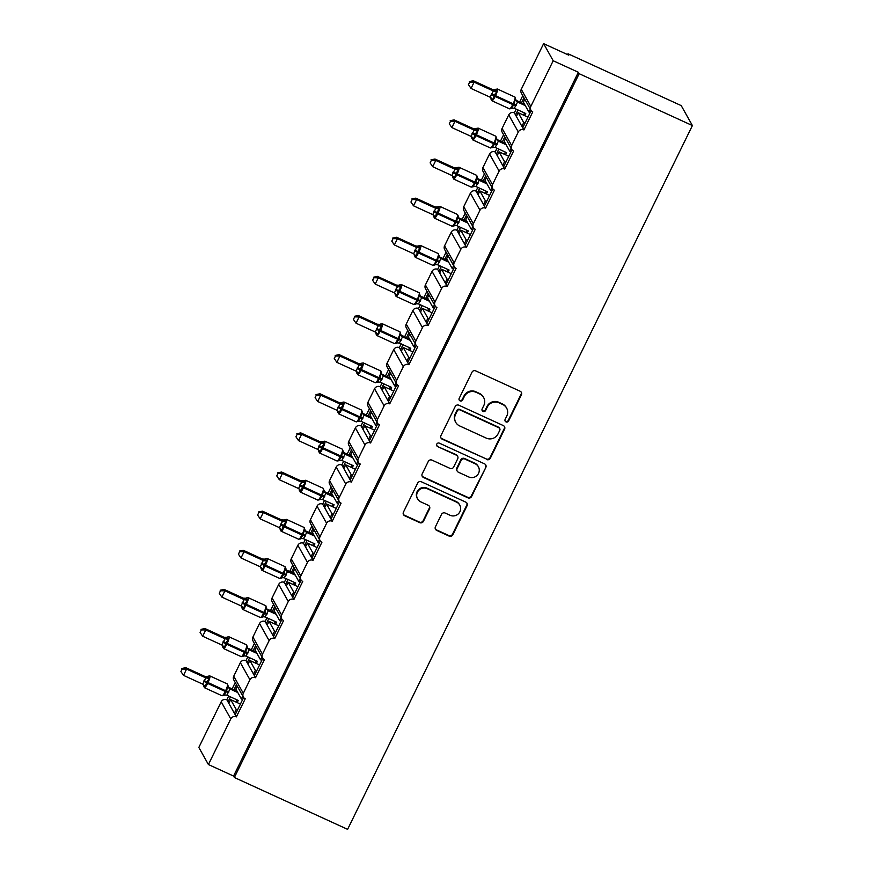 <?xml version="1.0" encoding="UTF-8"?>
<svg xmlns="http://www.w3.org/2000/svg" width="873" height="873" viewBox="0 0 873 873"><rect width="100%" height="100%" fill="white"/><g stroke="black" fill="none" stroke-linecap="round" stroke-linejoin="round"><path stroke-width="1.31" d="M506.013 421.91A1.932 1.888 150.8 0 0 508.588 420.982L521.399 394.825A2.772 2.695 150.8 0 0 520.133 391.235L475.676 370.872A2.772 2.695 150.8 0 0 471.998 372.204L459.187 398.361A1.932 1.888 150.8 0 0 460.071 400.871A1.932 1.888 150.8 0 0 462.646 399.943L464.305 396.56A8.85 8.61 150.8 0 1 476.069 392.293L479.768 393.996A8.85 8.61 150.8 0 1 483.817 405.498L482.158 408.88A1.932 1.888 150.8 0 0 483.042 411.39A1.932 1.888 150.8 0 0 485.617 410.463L487.276 407.08A8.85 8.61 150.8 0 1 499.04 402.824L502.739 404.515A8.85 8.61 150.8 0 1 506.787 416.017L505.129 419.4A1.932 1.888 150.8 0 0 506.013 421.91M505.031 420.841A1.932 1.888 150.8 0 0 508.272 420.415L521.083 394.258A2.772 2.695 150.8 0 0 521.17 392.064M459.089 399.801A1.932 1.888 150.8 0 0 462.33 399.376L463.989 395.982L464.305 396.56M482.06 410.321A1.932 1.888 150.8 0 0 485.301 409.895L486.959 406.512L487.276 407.08M435.42 526.812A2.772 2.695 150.8 0 0 436.686 530.402L449.159 536.12A2.772 2.695 150.8 0 0 452.836 534.789L467.066 505.74A2.772 2.695 150.8 0 0 465.8 502.139L421.343 481.776A2.772 2.695 150.8 0 0 417.665 483.107L403.435 512.156A2.772 2.695 150.8 0 0 404.701 515.757L419.771 522.654A2.772 2.695 150.8 0 0 423.438 521.323L429.538 508.894A2.772 2.695 150.8 0 0 428.272 505.303L420.797 501.877A7.399 7.202 150.8 0 1 418.713 490.408A7.399 7.202 150.8 0 1 427.246 488.705L456.524 502.106A7.399 7.202 150.8 0 1 458.609 513.586A7.399 7.202 150.8 0 1 450.064 515.277L445.186 513.051A2.772 2.695 150.8 0 0 441.509 514.383L435.42 526.812M530.915 110.194L521.345 93.095A4.223 4.114 150.8 0 1 521.257 89.297L543.628 43.65L568.792 55.174L567.985 53.755L681.224 105.611L692.398 125.559L579.159 73.692L578.363 72.273L553.198 60.75L530.828 106.397A4.223 4.114 150.8 0 0 532.759 111.886L523.92 129.946L522.72 127.807L531.166 110.576M692.398 125.559L347.607 829.35L234.368 777.494L579.159 73.692M486.665 459.547A2.772 2.695 150.8 0 0 490.342 458.216L504.572 429.167A2.772 2.695 150.8 0 0 503.317 425.577L458.849 405.214A2.772 2.695 150.8 0 0 455.182 406.545L440.941 435.594A2.772 2.695 150.8 0 0 442.207 439.184L486.348 458.98A2.772 2.695 150.8 0 0 490.026 457.648L504.256 428.599A2.772 2.695 150.8 0 0 504.343 426.406M485.825 467.448L471.595 496.508A2.772 2.695 150.8 0 1 467.917 497.828L423.46 477.476A2.772 2.695 150.8 0 1 422.194 473.875L428.283 461.446A2.772 2.695 150.8 0 1 431.96 460.115L449.988 468.375A2.772 2.695 150.8 0 0 453.665 467.044L457.703 458.794A2.772 2.695 150.8 0 0 456.437 455.204L437.668 446.605A1.932 1.888 150.8 0 1 437.122 443.604A1.932 1.888 150.8 0 1 439.359 443.157L484.559 463.858A2.772 2.695 150.8 0 1 485.825 467.448L471.267 495.929L471.595 496.508M236.441 684.694L233.975 689.735M230.483 696.872L228.017 701.892L228.846 703.376L230.69 699.622L240.413 704.075M235.252 682.555L232.142 688.895M228.65 696.032L226.816 699.764L228.017 701.892M237.27 686.178L235.852 689.081L241.374 698.946L242.792 696.032M242.639 699.524L241.374 698.946M243.643 697.483L235.197 714.725L236.387 716.853L245.237 698.804A4.223 4.114 150.8 0 1 243.305 693.304L249.94 679.761A4.223 4.114 -29.2 0 1 255.56 677.732L254.359 675.593L262.806 658.362M255.614 645.562L253.148 650.603M249.645 657.74L247.179 662.771L248.019 664.255L249.853 660.49L259.587 664.942M254.414 643.423L251.315 649.763M247.812 656.9L245.99 660.632L247.179 662.771M256.444 647.046L255.014 649.959L260.536 659.813L261.965 656.911M261.813 660.392L260.536 659.813M262.566 657.98L252.984 640.88A4.223 4.114 150.8 0 1 252.908 637.083L262.478 654.183A4.223 4.114 150.8 0 0 264.41 659.672L255.56 677.732M274.777 606.44L272.311 611.482M268.819 618.619L266.352 623.638L267.182 625.123L269.026 621.358L278.749 625.821M273.587 604.302L270.477 610.642M266.985 617.778L265.152 621.511L266.352 623.638M275.606 607.914L274.187 610.827L279.709 620.692L281.128 617.778M280.975 621.27L279.709 620.692M281.979 619.23L273.533 636.461L274.733 638.6L283.572 620.539A4.223 4.114 150.8 0 1 281.641 615.05L288.276 601.508A4.223 4.114 -29.2 0 1 293.895 599.478L292.695 597.339L301.141 580.109M293.95 567.308L291.484 572.35M287.981 579.486L285.526 584.517L286.355 586.001L288.188 582.236L297.922 586.689M292.75 565.169L289.65 571.509M286.148 578.646L284.325 582.378L285.526 584.517M294.779 568.792L293.35 571.695L298.872 581.56L300.301 578.646M300.148 582.138L298.872 581.56M300.901 579.716L291.32 562.627A4.223 4.114 150.8 0 1 291.244 558.829L300.814 575.929A4.223 4.114 150.8 0 0 302.745 581.418L293.895 599.478M313.123 528.187L310.646 533.217M307.154 540.354L304.688 545.385L305.517 546.869L307.361 543.104L317.085 547.557M311.923 526.048L308.813 532.388M305.321 539.525L303.488 543.246L304.688 545.385M313.953 529.66L312.523 532.574L318.045 542.428L319.463 539.525M319.311 543.017L318.045 542.428M320.315 540.976L311.868 558.207L313.069 560.346L321.908 542.286A4.223 4.114 150.8 0 1 319.976 536.797L326.611 523.254A4.223 4.114 -29.2 0 1 332.231 521.225L331.042 519.086L339.477 501.855M332.286 489.055L329.819 494.096M326.316 501.233L323.861 506.264L324.691 507.737L326.535 503.983L336.258 508.435M331.085 486.916L327.986 493.256M324.494 500.393L322.661 504.125L323.861 506.264M333.115 490.539L331.696 493.441L337.207 503.306L338.637 500.393M338.484 503.885L337.207 503.306M339.237 501.462L329.667 484.362A4.223 4.114 150.8 0 1 329.579 480.576L339.15 497.675A4.223 4.114 150.8 0 0 341.081 503.164L332.231 521.225M351.459 449.922L348.982 454.964M345.49 462.101L343.024 467.131L343.853 468.615L345.697 464.851L355.42 469.303M350.259 447.794L347.148 454.124M343.656 461.26L341.834 464.993L343.024 467.131M352.288 451.406L350.859 454.32L356.38 464.174L357.81 461.271M357.646 464.763L356.38 464.174M358.65 462.723L350.204 479.954L351.404 482.092L360.254 464.032A4.223 4.114 150.8 0 1 358.323 458.543L364.958 445.001A4.223 4.114 -29.2 0 1 370.567 442.971L369.377 440.832L377.813 423.591M370.621 410.801L368.155 415.843M364.663 422.979L362.197 428.01L363.026 429.483L364.87 425.729L374.593 430.182M369.432 408.662L366.322 415.002M362.83 422.139L360.996 425.871L362.197 428.01M371.451 412.285L370.032 415.188L375.543 425.053L376.972 422.139M376.82 425.631L375.543 425.053M377.572 423.209L368.002 406.109A4.223 4.114 150.8 0 1 367.915 402.322L377.485 419.411A4.223 4.114 150.8 0 0 379.417 424.911L370.567 442.971M389.795 371.669L387.317 376.71M383.825 383.847L381.359 388.878L382.188 390.362L384.033 386.597L393.756 391.049M388.594 369.53L385.484 375.87M381.992 383.007L380.17 386.739L381.359 388.878M390.624 373.153L389.194 376.067L394.716 385.921L396.146 383.018M395.982 386.51L394.716 385.921M396.986 384.469L388.54 401.7L389.74 403.839L398.59 385.779A4.223 4.114 150.8 0 1 396.658 380.29L403.293 366.747A4.223 4.114 -29.2 0 1 408.902 364.707L407.713 362.579L416.148 345.337M408.957 332.548L406.491 337.589M402.999 344.726L400.532 349.746L401.362 351.23L403.206 347.465L412.929 351.928M407.767 330.409L404.657 336.749M401.165 343.886L399.332 347.618L400.532 349.746M409.786 334.032L408.368 336.934L413.889 346.799L415.308 343.886M415.155 347.378L413.889 346.799M415.908 344.955L406.338 327.855A4.223 4.114 150.8 0 1 406.251 324.069L415.821 341.157A4.223 4.114 150.8 0 0 417.752 346.657L408.902 364.707M428.13 293.415L425.664 298.457M422.161 305.594L419.695 310.624L420.524 312.108L422.368 308.344L432.091 312.796M426.93 291.276L423.831 297.617M420.328 304.753L418.505 308.485L419.695 310.624M428.959 294.899L427.53 297.813L433.052 307.667L434.481 304.764M434.328 308.245L433.052 307.667M435.321 306.216L426.875 323.447L428.076 325.585L436.926 307.525A4.223 4.114 150.8 0 1 434.994 302.036L441.629 288.494A4.223 4.114 -29.2 0 1 447.249 286.453L446.048 284.314L454.495 267.083M447.292 254.294L444.826 259.336M441.334 266.461L438.868 271.492L439.697 272.976L441.542 269.211L451.265 273.664M446.103 252.155L442.993 258.495M439.501 265.632L437.668 269.353L438.868 271.492M448.122 255.767L446.703 258.681L452.225 268.546L453.644 265.632M453.491 269.124L452.225 268.546M454.244 266.702L444.673 249.602A4.223 4.114 150.8 0 1 444.586 245.804L454.156 262.904A4.223 4.114 150.8 0 0 456.088 268.393L447.249 286.453M466.466 215.162L464 220.203M460.497 227.34L458.041 232.371L458.871 233.855L460.704 230.09L470.438 234.542M465.265 213.023L462.166 219.363M458.663 226.5L456.841 230.232L458.041 232.371M467.295 216.646L465.866 219.549L471.387 229.413L472.817 226.5M472.664 229.992L471.387 229.413M473.657 227.962L465.211 245.193L466.411 247.332L475.261 229.272A4.223 4.114 150.8 0 1 473.33 223.783L479.964 210.24A4.223 4.114 -29.2 0 1 485.584 208.2L484.384 206.061L492.83 188.83M485.628 176.04L483.162 181.071M479.67 188.208L477.204 193.239L478.033 194.723L479.877 190.958L489.6 195.41M484.439 173.902L481.329 180.242M477.837 187.368L476.003 191.1L477.204 193.239M486.457 177.514L485.039 180.427L490.561 190.281L491.979 187.379M491.826 190.871L490.561 190.281M492.579 188.448L483.009 171.348A4.223 4.114 150.8 0 1 482.922 167.551L492.492 184.65A4.223 4.114 150.8 0 0 494.424 190.139L485.584 208.2M504.801 136.908L502.335 141.95M498.832 149.087L496.377 154.117L497.206 155.59L499.05 151.837L508.773 156.289M503.601 134.769L500.502 141.11M496.999 148.246L495.177 151.978L496.377 154.117M505.631 138.392L504.201 141.295L509.723 151.16L511.152 148.246M511 151.738L509.723 151.16M511.993 149.698L503.557 166.939L504.747 169.078L513.597 151.018A4.223 4.114 150.8 0 1 511.665 145.529L518.3 131.976A4.223 4.114 -29.2 0 1 523.92 129.946M228.846 703.376L234.368 713.241L236.212 709.476L230.69 699.622M248.019 664.255L253.53 674.109L255.374 670.344L249.853 660.49M267.182 625.123L272.703 634.987L274.548 631.223L269.026 621.358M286.355 586.001L291.866 595.855L293.71 592.09L288.188 582.236M305.517 546.869L311.039 556.734L312.883 552.969L307.361 543.104M324.691 507.737L330.212 517.602L332.046 513.837L326.535 503.983M343.853 468.615L349.375 478.469L351.219 474.716L345.697 464.851M363.026 429.483L368.548 439.348L370.392 435.583L364.87 425.729M382.188 390.362L387.71 400.216L389.554 396.462L384.033 386.597M401.362 351.23L406.883 361.095L408.728 357.33L403.206 347.465M420.524 312.108L426.046 321.962L427.89 318.198L422.368 308.344M439.697 272.976L445.219 282.841L447.063 279.076L441.542 269.211M458.871 233.855L464.381 243.709L466.226 239.944L460.704 230.09M478.033 194.723L483.555 204.588L485.399 200.823L479.877 190.958M497.206 155.59L502.717 165.455L504.561 161.691L499.05 151.837M523.975 97.776L521.497 102.818M518.005 109.954L515.539 114.985L516.369 116.469L518.213 112.704L527.936 117.157M522.774 95.648L519.664 101.977M516.172 109.114L514.35 112.846L515.539 114.985M524.804 99.26L523.374 102.174L528.896 112.028L530.315 109.125M530.162 112.617L528.896 112.028M516.369 116.469L521.89 126.323L523.735 122.569L518.213 112.704M234.368 777.494L233.571 776.064L208.407 764.541L198.837 747.441L221.196 701.794A4.223 4.114 -29.2 0 1 226.816 699.764M245.99 660.632A4.223 4.114 -29.2 0 0 240.37 662.662L233.735 676.215A4.223 4.114 150.8 0 0 233.822 680.002L243.392 697.101M252.908 637.083L259.543 623.54A4.223 4.114 -29.2 0 1 265.152 621.511M284.325 582.378A4.223 4.114 -29.2 0 0 278.705 584.408L272.07 597.95A4.223 4.114 150.8 0 0 272.158 601.748L281.728 618.848M291.244 558.829L297.879 545.287A4.223 4.114 -29.2 0 1 303.488 543.246M322.661 504.125A4.223 4.114 -29.2 0 0 317.041 506.154L310.406 519.697A4.223 4.114 150.8 0 0 310.493 523.494L320.064 540.594M329.579 480.576L336.214 467.033A4.223 4.114 -29.2 0 1 341.834 464.993M360.996 425.871A4.223 4.114 -29.2 0 0 355.376 427.901L348.742 441.443A4.223 4.114 150.8 0 0 348.829 445.241L358.399 462.341M367.915 402.322L374.55 388.769A4.223 4.114 -29.2 0 1 380.17 386.739M399.332 347.618A4.223 4.114 -29.2 0 0 393.712 349.647L387.077 363.19A4.223 4.114 150.8 0 0 387.165 366.987L396.735 384.087M406.251 324.069L412.885 310.515A4.223 4.114 -29.2 0 1 418.505 308.485M437.668 269.353A4.223 4.114 -29.2 0 0 432.059 271.394L425.413 284.936A4.223 4.114 150.8 0 0 425.5 288.734L435.081 305.823M444.586 245.804L451.221 232.262A4.223 4.114 -29.2 0 1 456.841 230.232M476.003 191.1A4.223 4.114 -29.2 0 0 470.394 193.14L463.759 206.683A4.223 4.114 150.8 0 0 463.836 210.48L473.417 227.569M482.922 167.551L489.557 154.008A4.223 4.114 -29.2 0 1 495.177 151.978M514.35 112.846A4.223 4.114 -29.2 0 0 508.73 114.887L502.095 128.429A4.223 4.114 150.8 0 0 502.182 132.216L511.753 149.316M208.407 764.541L230.778 718.894A4.223 4.114 -29.2 0 1 236.387 716.853M233.571 776.064L578.363 72.273M492.492 184.65L499.127 171.108A4.223 4.114 -29.2 0 1 504.747 169.078M454.156 262.904L460.791 249.362A4.223 4.114 -29.2 0 1 466.411 247.332M415.821 341.157L422.456 327.615A4.223 4.114 -29.2 0 1 428.076 325.585M377.485 419.411L384.12 405.869A4.223 4.114 -29.2 0 1 389.74 403.839M339.15 497.675L345.784 484.122A4.223 4.114 -29.2 0 1 351.404 482.092M300.814 575.929L307.449 562.387A4.223 4.114 -29.2 0 1 313.069 560.346M262.478 654.183L269.113 640.64A4.223 4.114 -29.2 0 1 274.733 638.6M237.478 710.055L236.212 709.476M256.651 670.933L255.374 670.344M275.813 631.801L274.548 631.223M294.987 592.68L293.71 592.09M314.149 553.547L312.883 552.969M333.322 514.426L332.046 513.837M352.485 475.294L351.219 474.716M371.658 436.162L370.392 435.583M390.831 397.04L389.554 396.462M409.994 357.908L408.728 357.33M429.167 318.787L427.89 318.198M448.329 279.655L447.063 279.076M467.502 240.533L466.226 239.944M486.665 201.401L485.399 200.823M505.838 162.28L504.561 161.691M525 123.148L523.735 122.569M543.628 43.65L553.198 60.75M567.57 54.617L567.985 53.755M516.685 115.814L515.768 115.4M521.89 126.323L522.72 127.807M497.523 154.947L496.606 154.521M478.349 194.068L477.433 193.653M459.187 233.2L458.27 232.785M440.014 272.332L439.097 271.907M420.851 311.454L419.935 311.039M401.678 350.586L400.762 350.16M382.505 389.707L381.599 389.293M363.343 428.839L362.426 428.414M344.169 467.961L343.253 467.546M325.007 507.093L324.09 506.678M305.834 546.225L304.917 545.8M286.671 585.346L285.755 584.932M267.498 624.479L266.581 624.053M248.336 663.6L247.419 663.185M229.163 702.732L228.246 702.307M502.717 165.455L503.557 166.939M483.555 204.588L484.384 206.061M464.381 243.709L465.211 245.193M445.219 282.841L446.048 284.314M426.046 321.962L426.875 323.447M406.883 361.095L407.713 362.579M387.71 400.216L388.54 401.7M368.548 439.348L369.377 440.832M349.375 478.469L350.204 479.954M330.212 517.602L331.042 519.086M311.039 556.734L311.868 558.207M291.866 595.855L292.695 597.339M272.703 634.987L273.533 636.461M253.53 674.109L254.359 675.593M234.368 713.241L235.197 714.725M523.036 127.163L522.119 126.738M503.874 166.285L502.957 165.87M484.701 205.417L483.784 204.991M465.538 244.538L464.622 244.124M446.365 283.67L445.448 283.245M427.192 322.803L426.275 322.377M408.029 361.924L407.113 361.509M388.856 401.056L387.939 400.631M369.694 440.178L368.777 439.763M350.52 479.31L349.604 478.884M331.358 518.431L330.441 518.016M312.185 557.563L311.268 557.138M293.022 596.685L292.106 596.27M273.849 635.817L272.933 635.402M254.687 674.949L253.77 674.523M235.514 714.07L234.597 713.656M506.613 408.073L506.285 407.495A8.85 8.61 150.8 0 0 502.422 403.948L502.739 404.515M486.959 406.512A8.85 8.61 150.8 0 1 498.723 402.246L502.422 403.948M483.642 397.553L483.315 396.975A8.85 8.61 150.8 0 0 479.452 393.428L479.768 393.996M463.989 395.982A8.85 8.61 150.8 0 1 475.752 391.726L479.452 393.428M440.865 437.788A2.772 2.695 150.8 0 0 441.891 438.617L486.348 458.98M499.793 430.291A1.932 1.888 150.8 0 0 498.909 427.781L459.885 409.906A1.932 1.888 150.8 0 0 457.31 410.834L455.564 414.402A8.85 8.61 150.8 0 0 459.602 425.904L486.283 438.126A8.85 8.61 150.8 0 0 498.046 433.859L499.793 430.291M499.749 428.556L499.432 427.988A1.932 1.888 150.8 0 0 498.592 427.213L498.909 427.781M455.739 422.346L455.422 421.779A8.85 8.61 150.8 0 1 455.237 413.835L456.994 410.266A1.932 1.888 150.8 0 1 459.558 409.339L498.592 427.213M422.106 476.069A2.772 2.695 150.8 0 0 423.132 476.898L467.601 497.261A2.772 2.695 150.8 0 0 471.267 495.929M457.648 456.317L457.332 455.739A2.772 2.695 150.8 0 0 456.121 454.637L437.668 446.605M436.686 445.525A1.932 1.888 150.8 0 0 437.351 446.038M468.703 476.942A7.399 7.202 150.8 0 0 478.382 466.739A7.399 7.202 150.8 0 0 475.152 463.77L464.84 459.045A2.772 2.695 150.8 0 0 461.162 460.377L457.125 468.626A2.772 2.695 150.8 0 0 458.39 472.217L468.703 476.942M478.382 466.739L478.066 466.171A7.399 7.202 150.8 0 0 474.836 463.203L475.152 463.77M457.179 471.104L456.863 470.536A2.772 2.695 150.8 0 1 456.808 468.059L460.846 459.809A2.772 2.695 150.8 0 1 464.523 458.478L474.836 463.203M485.508 466.88A2.772 2.695 150.8 0 0 485.584 464.698M459.755 505.085L459.427 504.507A7.399 7.202 150.8 0 0 456.197 501.539L456.524 502.106M417.567 498.909L417.25 498.341A7.399 7.202 150.8 0 1 426.93 488.138L456.197 501.539M403.348 514.35A2.772 2.695 150.8 0 0 404.385 515.19L419.444 522.087A2.772 2.695 150.8 0 0 423.121 520.755L429.21 508.326A2.772 2.695 150.8 0 0 429.298 506.133M435.332 528.994A2.772 2.695 150.8 0 0 436.369 529.835L448.842 535.542A2.772 2.695 150.8 0 0 452.52 534.211L466.749 505.161A2.772 2.695 150.8 0 0 466.837 502.979M491.03 99.293L491.03 98.453L491.03 99.293L492.907 99.708L494.282 95.059L513.117 103.8A6.056 1.146 -65.4 0 0 515.07 97.187A6.056 1.146 -65.4 0 0 514.95 97.067L497.337 89.002A6.056 1.146 114.6 0 1 497.457 89.111A6.056 1.146 114.6 0 1 495.504 95.735L495.133 96.488L512.746 104.553L513.117 103.8L514.164 104.16L514.972 99.915L515.845 99.391L515.256 98.322L515.845 99.391A3.099 3.055 66.7 0 0 517.558 102.065L514.361 108.285L525.764 113.512L524.706 115.683M492.405 89.493L473.308 80.752L474.104 82.171L471.038 88.446L490.135 97.198L493.321 90.978L492.394 89.504L494.969 89.592A3.099 3.055 66.7 0 1 494.969 89.592A3.099 3.055 66.7 0 1 492.394 89.504M469.674 82.138L468.452 84.637L469.674 82.138L474.104 82.171L493.201 90.923A3.099 2.695 -50 0 0 496.126 90.356L496.868 91.621L494.282 95.059L491.597 93.564M524.509 104.203L516.751 100.646L517.558 102.065M525.306 105.622L517.547 102.065M523.484 115.116L524.542 112.955M497.337 89.002L494.98 89.592A3.099 3.055 66.7 0 0 495.526 89.286L496.126 90.356M511.011 108.438L513.793 104.913L512.746 104.553A6.056 1.146 -65.4 0 1 509.537 108.841A6.056 1.146 -65.4 0 1 509.417 108.721M511.011 108.001L514.361 108.285M517.427 102.01L514.972 99.915M492.907 99.708L490.844 97.634M493.321 90.978L496.868 91.621M468.452 84.637L471.038 88.446M473.308 80.752L469.358 81.56M471.856 138.414L471.867 137.574L471.856 138.414L473.733 138.84L475.119 134.18L493.954 142.932A6.056 1.146 -65.4 0 0 495.908 136.308A6.056 1.146 -65.4 0 0 495.788 136.199L478.175 128.124A6.056 1.146 114.6 0 1 478.295 128.244A6.056 1.146 114.6 0 1 476.331 134.857L475.971 135.61L493.583 143.685L493.954 142.932L494.991 143.281L495.809 139.036L496.682 138.512L496.082 137.443L496.682 138.512A3.099 3.055 66.7 0 0 498.385 141.197L495.187 147.417L506.602 152.644L505.543 154.805M450.512 121.26L449.279 123.77L450.512 121.26L454.942 121.303L451.865 127.578L471.082 136.374L474.148 130.099L473.231 128.626L475.807 128.724A3.099 3.055 66.7 0 1 475.807 128.724A3.099 3.055 66.7 0 1 473.231 128.626L454.146 119.874L454.942 121.303L474.039 130.055M505.347 143.325L497.577 139.767L498.385 141.197L506.144 144.754M504.321 154.248L505.38 152.077M474.148 130.099L477.695 130.743L476.352 128.407L478.175 128.124M477.695 130.743L475.119 134.18L472.424 132.685M491.837 147.57L494.62 144.034L493.583 143.685A6.056 1.146 -65.4 0 1 490.375 147.963A6.056 1.146 -65.4 0 1 490.255 147.853M491.837 147.133L495.187 147.417M498.265 141.142L495.809 139.036M473.733 138.84L471.682 136.755M449.279 123.77L451.865 127.578M454.146 119.874L450.184 120.692M452.694 177.546L452.694 176.706L452.694 177.546L454.571 177.961L455.946 173.312L474.781 182.053A6.056 1.146 -65.4 0 0 476.734 175.44A6.056 1.146 -65.4 0 0 476.614 175.32L459.002 167.256A6.056 1.146 114.6 0 1 459.122 167.376A6.056 1.146 114.6 0 1 457.168 173.989L456.797 174.742L474.41 182.806L474.781 182.053L475.829 182.413L476.636 178.168L477.509 177.645L476.909 176.575L477.509 177.645A3.099 3.055 66.7 0 0 479.222 180.318L476.025 186.549L487.429 191.765L486.37 193.937M454.069 167.747L434.972 159.006L435.769 160.436L432.702 166.699L451.908 175.506L454.986 169.231L454.058 167.758L456.634 167.845A3.099 3.055 66.7 0 1 456.634 167.845A3.099 3.055 66.7 0 1 454.058 167.758M431.338 160.392L430.116 162.891L431.338 160.392L435.769 160.436L454.866 169.176M486.174 182.457L478.415 178.9L479.222 180.318L486.97 183.876M485.148 193.369L486.206 191.209M454.986 169.231L458.532 169.875L457.19 167.54L459.002 167.256M458.532 169.875L455.946 173.312L453.262 171.817M472.675 186.691L475.458 183.166L474.41 182.806A6.056 1.146 -65.4 0 1 471.202 187.095A6.056 1.146 -65.4 0 1 471.082 186.975M472.675 186.255L476.025 186.549M479.091 180.274L476.636 178.168M454.571 177.961L452.509 175.888M430.116 162.891L432.702 166.699M434.972 159.006L431.022 159.814M433.521 216.668L433.532 215.838L433.521 216.668L435.398 217.093L436.773 212.434L455.608 221.185A6.056 1.146 -65.4 0 0 457.572 214.562A6.056 1.146 -65.4 0 0 457.452 214.452L439.839 206.377A6.056 1.146 114.6 0 1 439.959 206.497A6.056 1.146 114.6 0 1 437.995 213.121L437.635 213.874L455.248 221.938L455.608 221.185L456.655 221.546L457.474 217.29L458.347 216.766L457.747 215.696L458.347 216.766A3.099 3.055 66.7 0 0 460.049 219.45L456.852 225.671L468.266 230.898L467.208 233.058M412.176 199.513L410.943 202.023L412.176 199.513L416.607 199.557L413.529 205.832L432.746 214.627L435.813 208.352L434.896 206.879L437.471 206.977A3.099 3.055 66.7 0 1 437.471 206.977A3.099 3.055 66.7 0 1 434.896 206.879L415.81 198.138L416.607 199.557L435.703 208.309M467 221.578L459.242 218.032L460.049 219.45M467.808 223.008L460.038 219.45M465.986 232.502L467.044 230.33M435.813 208.352L439.359 208.996L438.017 206.661L439.839 206.377M439.359 208.996L436.773 212.434L434.088 210.95M453.502 225.823L456.284 222.299L455.248 221.938A6.056 1.146 -65.4 0 1 452.039 226.216A6.056 1.146 -65.4 0 1 451.919 226.107M453.502 225.387L456.852 225.671M459.929 219.396L457.474 217.29M435.398 217.093L433.346 215.02M410.943 202.023L413.529 205.832M415.81 198.138L411.849 198.946M414.359 255.8L414.359 254.96L414.359 255.8L416.235 256.215L417.61 251.566L436.445 260.307A6.056 1.146 -65.4 0 0 438.399 253.694A6.056 1.146 -65.4 0 0 438.279 253.574L420.666 245.509A6.056 1.146 114.6 0 1 420.786 245.629A6.056 1.146 114.6 0 1 418.833 252.242L418.462 252.995L436.074 261.06L436.445 260.307L437.482 260.667L438.301 256.422L439.174 255.898L438.573 254.829L439.174 255.898A3.099 3.055 66.7 0 0 440.876 258.572L437.689 264.803L449.093 270.019L448.035 272.19M393.003 238.645L391.781 241.144L393.003 238.645L397.433 238.689L394.367 244.953L413.573 253.759L416.65 247.485L415.723 246.011L418.298 246.099A3.099 3.055 66.7 0 1 415.723 246.011L396.637 237.26L397.433 238.689L416.53 247.43M447.838 260.711L440.068 257.153L440.876 258.572L448.635 262.129M446.812 271.634L447.871 269.462M416.65 247.485L420.197 248.128L418.854 245.793L420.666 245.509M420.197 248.128L417.61 251.566L414.926 250.071M434.328 264.945L437.122 261.42L436.074 261.06A6.056 1.146 -65.4 0 1 432.866 265.348A6.056 1.146 -65.4 0 1 432.746 265.228M434.339 264.508L437.689 264.803M440.756 258.528L438.301 256.422M416.235 256.215L414.173 254.141M391.781 241.144L394.367 244.953M396.637 237.26L392.686 238.078M395.185 294.932L395.185 294.092L395.185 294.932L397.062 295.347L398.437 290.698L417.272 299.439A6.056 1.146 -65.4 0 0 419.236 292.815A6.056 1.146 -65.4 0 0 419.116 292.706L401.504 284.642A6.056 1.146 114.6 0 1 401.613 284.751A6.056 1.146 114.6 0 1 399.659 291.375L399.288 292.128L416.912 300.192L417.272 299.439L418.32 299.799L419.127 295.543L420.011 295.019L419.411 293.95L420.011 295.019A3.099 3.055 66.7 0 0 421.714 297.704L418.516 303.924L429.931 309.151L428.861 311.312M373.83 277.767L372.607 280.277L373.83 277.767L378.271 277.81L375.194 284.085L394.4 292.881L397.477 286.606L396.56 285.144L399.136 285.231A3.099 3.055 66.7 0 1 396.56 285.144L377.474 276.392L378.271 277.81L397.368 286.562M428.665 299.832L420.906 296.285L421.714 297.704L429.461 301.261M427.639 310.755L428.708 308.595M397.477 286.606L401.023 287.25L399.681 284.925L401.504 284.642M401.023 287.25L398.437 290.698L395.753 289.203M415.166 304.077L417.949 300.552L416.912 300.192A6.056 1.146 -65.4 0 1 413.704 304.47A6.056 1.146 -65.4 0 1 413.584 304.361M415.166 303.64L418.516 303.924M421.594 297.649L419.127 295.543M397.062 295.347L395 293.273M372.607 280.277L375.194 284.085M377.474 276.392L373.513 277.199M376.023 334.053L376.023 333.213L376.023 334.053L377.889 334.468L379.275 329.819L398.11 338.571A6.056 1.146 -65.4 0 0 400.063 331.947A6.056 1.146 -65.4 0 0 399.943 331.827L382.33 323.763A6.056 1.146 114.6 0 1 382.45 323.883A6.056 1.146 114.6 0 1 380.497 330.496L380.126 331.249L397.739 339.313L398.11 338.571L399.147 338.92L399.965 334.675L400.838 334.152L400.238 333.082L400.838 334.152A3.099 3.055 66.7 0 0 402.54 336.825L399.354 343.056L410.757 348.272L409.699 350.444M354.667 316.899L353.434 319.398L354.667 316.899L359.098 316.943L356.031 323.206L375.237 332.013L378.315 325.738L377.387 324.265L379.962 324.352A3.099 3.055 66.7 0 1 379.962 324.352A3.099 3.055 66.7 0 1 377.387 324.265L358.301 315.513L359.098 316.943L378.195 325.684A3.099 2.695 -50 0 0 381.108 325.116L381.861 326.382L379.275 329.819L376.59 328.324M409.502 338.964L401.733 335.407L402.54 336.825M410.299 340.394L402.529 336.836M408.477 349.887L409.535 347.716M382.33 323.763L379.973 324.352A3.099 3.055 66.7 0 0 380.519 324.047L381.108 325.116M395.993 343.209L398.786 339.673L397.739 339.313A6.056 1.146 -65.4 0 1 394.531 343.602A6.056 1.146 -65.4 0 1 394.41 343.482M396.004 342.762L399.354 343.056M402.42 336.782L399.965 334.675M377.889 334.468L375.837 332.395M378.315 325.738L381.861 326.382M353.434 319.398L356.031 323.206M358.301 315.513L354.351 316.332M356.85 373.186L356.85 372.345L356.85 373.186L358.727 373.6L360.102 368.952L378.937 377.693A6.056 1.146 -65.4 0 0 380.901 371.08A6.056 1.146 -65.4 0 0 380.781 370.96L363.157 362.895A6.056 1.146 114.6 0 1 363.277 363.004A6.056 1.146 114.6 0 1 361.324 369.628L360.953 370.381L378.576 378.446L378.937 377.693L379.984 378.053L380.792 373.808L381.676 373.273L381.075 372.214L381.676 373.273A3.099 3.055 66.7 0 0 383.378 375.957L380.181 382.178L391.595 387.405L390.526 389.576M335.494 356.02L334.272 358.53L335.494 356.02L339.935 356.064L336.858 362.339L356.064 371.134L359.141 364.859L358.225 363.386L360.8 363.484A3.099 3.055 66.7 0 1 358.225 363.397L339.128 354.645L339.935 356.064L359.032 364.816A3.099 2.695 -50 0 0 361.946 364.248L362.688 365.514L360.102 368.952L357.417 367.457M390.329 378.096L382.57 374.539L383.378 375.957L391.126 379.515M389.303 389.009L390.373 386.848M363.157 362.895L360.8 363.484A3.099 3.055 66.7 0 0 361.346 363.179L361.946 364.248M376.83 382.33L379.613 378.806L378.576 378.446A6.056 1.146 -65.4 0 1 375.357 382.734A6.056 1.146 -65.4 0 1 375.248 382.614M376.83 381.894L380.181 382.178M383.258 375.903L380.792 373.808M358.727 373.6L356.664 371.527M359.141 364.859L362.688 365.514M334.272 358.53L336.858 362.339M339.128 354.645L335.177 355.453M337.687 412.307L337.687 411.467L337.687 412.307L339.553 412.733L340.939 408.073L359.774 416.825A6.056 1.146 -65.4 0 0 361.728 410.201A6.056 1.146 -65.4 0 0 361.608 410.081L343.995 402.017A6.056 1.146 114.6 0 1 344.115 402.137A6.056 1.146 114.6 0 1 342.161 408.75L341.79 409.502L359.403 417.578L359.774 416.825L360.811 417.174L361.629 412.929L362.502 412.405L361.902 411.336L362.502 412.405A3.099 3.055 66.7 0 0 364.205 415.09L361.007 421.31L372.422 426.537L371.363 428.698M316.332 395.153L315.098 397.662L316.332 395.153L320.762 395.196L317.696 401.471L336.902 410.266L339.968 403.992L339.051 402.518L341.627 402.606A3.099 3.055 66.7 0 1 339.051 402.518L319.965 393.767L320.762 395.196L339.859 403.937M371.167 417.218L363.397 413.66L364.205 415.09L371.963 418.647M370.141 428.141L371.2 425.969M339.968 403.992L343.526 404.636L342.172 402.3L343.995 402.017M343.526 404.636L340.939 408.073L338.244 406.578M357.657 421.463L360.44 417.927L359.403 417.578A6.056 1.146 -65.4 0 1 356.195 421.855A6.056 1.146 -65.4 0 1 356.075 421.735M357.668 421.015L361.007 421.31M364.085 415.035L361.629 412.929M339.553 412.733L337.502 410.648M315.098 397.662L317.696 401.471M319.965 393.767L316.015 394.585M318.514 451.439L318.514 450.599L318.514 451.439L320.391 451.854L321.766 447.205L340.601 455.946A6.056 1.146 -65.4 0 0 342.554 449.333A6.056 1.146 -65.4 0 0 342.445 449.213L324.821 441.149A6.056 1.146 114.6 0 1 324.942 441.258A6.056 1.146 114.6 0 1 322.988 447.882L322.617 448.635L340.23 456.699L340.601 455.946L341.649 456.306L342.456 452.061L343.329 451.537L342.74 450.468L343.329 451.537A3.099 3.055 66.7 0 0 345.042 454.211L341.845 460.442L353.249 465.658L352.19 467.83M297.158 434.285L295.936 436.784L297.158 434.285L301.589 434.328L298.522 440.592L317.728 449.399L320.806 443.124L319.878 441.651L322.453 441.738A3.099 3.055 66.7 0 1 322.453 441.738A3.099 3.055 66.7 0 1 319.878 441.651L300.792 432.899L301.589 434.328L320.686 443.069A3.099 2.695 -50 0 0 323.61 442.502L324.352 443.768L321.766 447.205L319.082 445.71M351.994 456.35L344.235 452.792L345.042 454.211L352.79 457.768M350.968 467.262L352.037 465.102M324.821 441.149L322.464 441.738A3.099 3.055 66.7 0 0 323.01 441.432L323.61 442.502M338.495 460.584L341.278 457.059L340.23 456.699A6.056 1.146 -65.4 0 1 337.022 460.988A6.056 1.146 -65.4 0 1 336.902 460.868M338.495 460.147L341.845 460.442M344.922 454.167L342.456 452.061M320.391 451.854L318.329 449.781M320.806 443.124L324.352 443.768M295.936 436.784L298.522 440.592M300.792 432.899L296.842 433.706M299.341 490.561L299.352 489.72L299.341 490.561L301.218 490.986L302.604 486.326L321.439 495.078A6.056 1.146 -65.4 0 0 323.392 488.454A6.056 1.146 -65.4 0 0 323.272 488.345L305.659 480.27A6.056 1.146 114.6 0 1 305.779 480.39A6.056 1.146 114.6 0 1 303.815 487.003L303.455 487.756L321.068 495.831L321.439 495.078L322.475 495.438L323.294 491.183L324.167 490.659L323.567 489.589L324.167 490.659A3.099 3.055 66.7 0 0 325.869 493.343L322.672 499.563L334.086 504.79L333.028 506.951M300.727 480.772L281.63 472.031L282.426 473.45L279.349 479.724L298.566 488.52L301.632 482.245L300.716 480.772L303.291 480.87A3.099 3.055 66.7 0 1 303.291 480.87A3.099 3.055 66.7 0 1 300.716 480.772M277.996 473.406L276.763 475.916L277.996 473.406L282.426 473.45L301.523 482.202M332.831 495.471L325.062 491.914L325.869 493.343L333.628 496.901M331.805 506.395L332.864 504.223M305.659 480.27L303.291 480.859A3.099 3.055 66.7 0 0 303.837 480.554L305.179 482.889L302.604 486.326L299.908 484.842M319.322 499.716L322.104 496.18L321.068 495.831A6.056 1.146 -65.4 0 1 317.859 500.109A6.056 1.146 -65.4 0 1 317.739 500M319.332 499.28L322.672 499.563M325.749 493.289L323.294 491.183M301.218 490.986L299.166 488.913M301.632 482.245L305.179 482.889M276.763 475.916L279.349 479.724M281.63 472.031L277.669 472.839M280.178 529.693L280.178 528.852L280.178 529.693L282.055 530.107L283.43 525.459L302.265 534.2A6.056 1.146 -65.4 0 0 304.219 527.587A6.056 1.146 -65.4 0 0 304.099 527.467L286.486 519.402A6.056 1.146 114.6 0 1 286.606 519.522A6.056 1.146 114.6 0 1 284.653 526.135L284.282 526.888L301.894 534.953L302.265 534.2L303.313 534.56L304.12 530.315L304.993 529.791L304.393 528.722L304.993 529.791A3.099 3.055 66.7 0 0 306.707 532.465L303.509 538.696L314.913 543.912L313.854 546.083M258.823 512.538L257.6 515.037L258.823 512.538L263.253 512.582L260.187 518.846L279.393 527.652L282.47 521.377L281.543 519.904L284.118 519.992A3.099 3.055 66.7 0 1 284.118 519.992A3.099 3.055 66.7 0 1 281.543 519.904L262.457 511.152L263.253 512.582L282.35 521.323M313.658 534.603L305.899 531.046L306.707 532.465L314.455 536.022M312.632 545.527L313.691 543.355M282.47 521.377L286.017 522.021L284.674 519.686L286.486 519.402M286.017 522.021L283.43 525.459L280.746 523.964M300.159 538.837L302.942 535.313L301.894 534.953A6.056 1.146 -65.4 0 1 298.686 539.241A6.056 1.146 -65.4 0 1 298.566 539.121M300.159 538.401L303.509 538.696M306.576 532.421L304.12 530.315M282.055 530.107L279.993 528.034M257.6 515.037L260.187 518.846M262.457 511.152L258.506 511.971M261.005 568.814L261.016 567.985L261.005 568.814L262.882 569.24L264.257 564.58L283.103 573.332A6.056 1.146 -65.4 0 0 285.056 566.708A6.056 1.146 -65.4 0 0 284.936 566.599L267.324 558.524A6.056 1.146 114.6 0 1 267.444 558.644A6.056 1.146 114.6 0 1 265.479 565.268L265.119 566.02L282.732 574.085L283.103 573.332L284.14 573.692L284.958 569.436L285.831 568.912L285.231 567.843L285.831 568.912A3.099 3.055 66.7 0 0 287.533 571.597L284.336 577.817L295.751 583.044L294.692 585.205M239.66 551.66L238.427 554.169L239.66 551.66L244.091 551.703L241.013 557.978L260.23 566.773L263.297 560.499L262.38 559.026L264.956 559.124A3.099 3.055 66.7 0 1 262.38 559.026L243.294 550.285L244.091 551.703L263.188 560.455M294.485 573.725L286.726 570.178L287.533 571.597L295.292 575.154M293.47 584.648L294.528 582.487M265.501 558.807L264.956 559.124A3.099 3.055 66.7 0 0 265.501 558.807L266.843 561.143L264.257 564.58L261.573 563.096M280.986 577.97L283.769 574.445L282.732 574.085A6.056 1.146 -65.4 0 1 279.524 578.363A6.056 1.146 -65.4 0 1 279.404 578.253M280.986 577.533L284.336 577.817M287.413 571.542L284.958 569.436M262.882 569.24L260.831 567.166M263.297 560.499L266.843 561.143M238.427 554.169L241.013 557.978M243.294 550.285L239.333 551.092M241.843 607.946L241.843 607.106L241.843 607.946L243.72 608.361L245.095 603.712L263.93 612.453A6.056 1.146 -65.4 0 0 265.883 605.84A6.056 1.146 -65.4 0 0 265.763 605.72L248.15 597.656A6.056 1.146 114.6 0 1 248.27 597.776A6.056 1.146 114.6 0 1 246.317 604.389L245.946 605.142L263.559 613.206L263.93 612.453L264.966 612.813L265.785 608.568L266.658 608.045L266.058 606.975L266.658 608.045A3.099 3.055 66.7 0 0 268.371 610.718L265.174 616.949L276.577 622.165L275.519 624.337M243.218 598.158L224.121 589.406L224.918 590.835L221.851 597.099L241.057 605.906L244.134 599.631L243.207 598.158L245.782 598.245A3.099 3.055 66.7 0 1 245.782 598.245A3.099 3.055 66.7 0 1 243.207 598.158M220.487 590.792L219.265 593.291L220.487 590.792L224.918 590.835L244.014 599.576A3.099 2.695 -50 0 0 246.939 599.009L247.681 600.275L245.095 603.712L242.41 602.217M275.322 612.857L267.564 609.299L268.371 610.718M276.119 614.286L268.36 610.729M274.297 623.78L275.355 621.609M246.939 599.009L246.339 597.94L248.15 597.656M261.813 617.091L264.606 613.566L263.559 613.206A6.056 1.146 -65.4 0 1 260.35 617.495A6.056 1.146 -65.4 0 1 260.23 617.375M261.824 616.654L265.174 616.949M268.24 610.674L265.785 608.568M243.72 608.361L241.657 606.288M244.134 599.631L247.681 600.275M219.265 593.291L221.851 597.099M224.121 589.406L220.171 590.224M222.67 647.079L222.68 646.238L222.67 647.079L224.547 647.493L225.921 642.844L244.756 651.585A6.056 1.146 -65.4 0 0 246.721 644.972A6.056 1.146 -65.4 0 0 246.601 644.852L228.988 636.788A6.056 1.146 114.6 0 1 229.097 636.897A6.056 1.146 114.6 0 1 227.144 643.521L226.773 644.274L244.396 652.338L244.756 651.585L245.804 651.945L246.623 647.69L247.496 647.166L246.895 646.096L247.496 647.166A3.099 3.055 66.7 0 0 249.198 649.85L246 656.07L257.415 661.298L256.346 663.458M201.314 629.913L200.092 632.423L201.314 629.913L205.755 629.957L202.678 636.231L221.895 645.027L224.961 638.752L224.045 637.29L226.62 637.377A3.099 3.055 66.7 0 1 224.045 637.29L204.959 628.538L205.755 629.957L224.852 638.709A3.099 2.695 -50 0 0 227.766 638.141L228.508 639.407L225.921 642.844L223.237 641.349M256.149 651.978L248.39 648.432L249.198 649.85L256.946 653.408M255.134 662.902L256.193 660.741M227.766 638.141L227.187 637.039L228.988 636.788M242.65 656.223L245.433 652.698L244.396 652.338A6.056 1.146 -65.4 0 1 241.188 656.627A6.056 1.146 -65.4 0 1 241.068 656.507M242.65 655.787L246 656.07M249.078 649.796L246.623 647.69M224.547 647.493L222.484 645.42M224.961 638.752L228.508 639.407M200.092 632.423L202.678 636.231M204.959 628.538L200.997 629.346M203.507 686.2L203.507 685.36L203.507 686.2L205.384 686.615L206.759 681.966L225.594 690.718A6.056 1.146 -65.4 0 0 227.547 684.094A6.056 1.146 -65.4 0 0 227.427 683.974L209.815 675.909A6.056 1.146 114.6 0 1 209.935 676.029A6.056 1.146 114.6 0 1 207.981 682.642L207.61 683.395L225.223 691.471L225.594 690.718L226.631 691.067L227.449 686.822L228.322 686.298L227.722 685.229L228.322 686.298A3.099 3.055 66.7 0 0 230.025 688.972L226.838 695.203L238.242 700.43L237.183 702.59M182.151 669.045L180.918 671.555L182.151 669.045L186.582 669.089L183.516 675.364L202.722 684.159L205.799 677.885L204.871 676.411L207.447 676.499A3.099 3.055 66.7 0 1 207.447 676.499A3.099 3.055 66.7 0 1 204.871 676.411L185.785 667.659L186.582 669.089L205.679 677.83M236.987 691.11L229.217 687.553L230.025 688.972L237.783 692.54M235.961 702.034L237.019 699.862M205.799 677.885L209.345 678.528L208.003 676.193L209.815 675.909M209.345 678.528L206.759 681.966L204.075 680.471M223.477 695.355L226.271 691.82L225.223 691.471A6.056 1.146 -65.4 0 1 222.015 695.748A6.056 1.146 -65.4 0 1 221.895 695.628M223.488 694.908L226.838 695.203M229.905 688.928L227.449 686.822M205.384 686.615L203.322 684.541M180.918 671.555L183.516 675.364M185.785 667.659L181.835 668.478M508.272 420.415L508.588 420.982M462.33 399.376L462.646 399.943M485.301 409.895L485.617 410.463M221.196 701.794L230.778 718.894M233.735 676.215L243.305 693.304M240.37 662.662L249.94 679.761M259.543 623.54L269.113 640.64M272.07 597.95L281.641 615.05M278.705 584.408L288.276 601.508M297.879 545.287L307.449 562.387M310.406 519.697L319.976 536.797M317.041 506.154L326.611 523.254M336.214 467.033L345.784 484.122M348.742 441.443L358.323 458.543M355.376 427.901L364.958 445.001M374.55 388.769L384.12 405.869M387.077 363.19L396.658 380.29M393.712 349.647L403.293 366.747M412.885 310.515L422.456 327.615M425.413 284.936L434.994 302.036M432.059 271.394L441.629 288.494M451.221 232.262L460.791 249.362M463.759 206.683L473.33 223.783M470.394 193.14L479.964 210.24M489.557 154.008L499.127 171.108M502.095 128.429L511.665 145.529M508.73 114.887L518.3 131.976M521.257 89.297L530.828 106.397M498.723 402.246L499.04 402.824M475.752 391.726L476.069 392.293M521.083 394.258L521.399 394.825M441.891 438.617L442.207 439.184M504.256 428.599L504.572 429.167M490.026 457.648L490.342 458.216M459.558 409.339L459.885 409.906M456.994 410.266L457.31 410.834M455.237 413.835L455.564 414.402M467.601 497.261L467.917 497.828M423.132 476.898L423.46 477.476M456.121 454.637L456.437 455.204M464.523 458.478L464.84 459.045M460.846 459.809L461.162 460.377M456.808 468.059L457.125 468.626M426.93 488.138L427.246 488.705M429.21 508.326L429.538 508.894M423.121 520.755L423.438 521.323M419.444 522.087L419.771 522.654M404.385 515.19L404.701 515.757M466.749 505.161L467.066 505.74M452.52 534.211L452.836 534.789M448.842 535.542L449.159 536.12M436.369 529.835L436.686 530.402M491.226 94.317L495.133 96.488A6.056 1.146 114.6 0 1 491.925 100.766L509.537 108.841L511.327 108.579M516.085 105.698L513.793 104.913L514.164 104.16L516.456 104.946M512.931 108.034L511.338 108.579A3.099 3.055 66.7 0 1 511.905 108.252A3.099 3.055 66.7 0 1 511.905 108.241A3.099 3.055 66.7 0 1 512.669 108.034M490.79 97.59A3.099 2.695 -50 0 1 491.63 99.522M472.064 133.438L475.971 135.61A6.056 1.146 114.6 0 1 472.762 139.898L490.375 147.963L492.732 147.373A3.099 3.055 66.7 0 1 492.743 147.373A3.099 3.055 66.7 0 1 493.507 147.155M496.912 144.831L494.62 144.034L494.991 143.281L497.283 144.078M492.186 147.679A3.099 3.055 66.7 0 1 492.732 147.373L493.769 147.155M471.616 136.723A3.099 2.695 -50 0 1 472.468 138.643M476.352 128.407A3.099 3.055 66.7 0 1 475.807 128.713L476.385 128.386M476.953 129.477A3.099 2.695 -50 0 1 474.017 130.033M452.891 172.57L456.797 174.742A6.056 1.146 114.6 0 1 453.589 179.03L471.202 187.095L472.991 186.833A3.099 3.055 66.7 0 1 473.57 186.506L473.57 186.506A3.099 3.055 66.7 0 1 474.334 186.287M477.749 183.952L475.458 183.166L475.829 182.413L478.12 183.199M452.454 175.844A3.099 2.695 -50 0 1 453.294 177.776M457.19 167.54A3.099 3.055 66.7 0 1 456.644 167.845L457.212 167.518M457.79 168.609A3.099 2.695 -50 0 1 454.844 169.155M433.717 211.703L437.635 213.874A6.056 1.146 114.6 0 1 434.416 218.152L452.039 226.216L453.829 225.954A3.099 3.055 66.7 0 1 454.397 225.627A3.099 3.055 66.7 0 1 454.407 225.627A3.099 3.055 66.7 0 1 455.171 225.409M458.576 223.084L456.284 222.299L456.655 221.546L458.947 222.331M433.281 214.976A3.099 2.695 -50 0 1 434.121 216.908M438.017 206.661A3.099 3.055 66.7 0 1 437.471 206.966L438.039 206.639M438.617 207.73A3.099 2.695 -50 0 1 435.682 208.287M414.555 250.824L418.462 252.995A6.056 1.146 114.6 0 1 415.253 257.284L432.866 265.348L435.234 264.759A3.099 3.055 66.7 0 1 435.998 264.541M439.414 262.206L437.122 261.42L437.482 260.667L439.774 261.453M434.689 265.065A3.099 3.055 66.7 0 1 435.234 264.759L436.26 264.541M414.118 254.098A3.099 2.695 -50 0 1 414.959 256.029M418.854 245.793A3.099 3.055 66.7 0 1 418.309 246.099A3.099 3.055 66.7 0 1 418.298 246.099M419.444 246.863A3.099 2.695 -50 0 1 416.508 247.408M395.382 289.956L399.288 292.128A6.056 1.146 114.6 0 1 396.08 296.405L413.704 304.47L416.061 303.88A3.099 3.055 66.7 0 1 416.836 303.673M420.24 301.338L417.949 300.552L418.32 299.799L420.611 300.585M415.515 304.186A3.099 3.055 66.7 0 1 416.061 303.88L417.098 303.662M394.945 293.23A3.099 2.695 -50 0 1 395.785 295.161M399.681 284.925A3.099 3.055 66.7 0 1 399.136 285.231L399.703 284.893M400.281 285.984A3.099 2.695 -50 0 1 397.346 286.54M376.219 329.077L380.126 331.249A6.056 1.146 114.6 0 1 376.918 335.538L394.531 343.602L396.888 343.013A3.099 3.055 66.7 0 1 396.899 343.013A3.099 3.055 66.7 0 1 397.662 342.794M401.078 340.459L398.786 339.673L399.147 338.92L401.438 339.706M396.342 343.318A3.099 3.055 66.7 0 1 396.888 343.013L397.924 342.794M375.783 332.351A3.099 2.695 -50 0 1 376.623 334.283M357.046 368.21L360.953 370.381A6.056 1.146 114.6 0 1 357.744 374.659L375.357 382.734L377.725 382.145A3.099 3.055 66.7 0 1 377.725 382.134A3.099 3.055 66.7 0 1 378.5 381.927M381.905 379.591L379.613 378.806L379.984 378.053L382.276 378.838M377.18 382.45A3.099 3.055 66.7 0 1 377.725 382.145L378.751 381.927M356.61 371.483A3.099 2.695 -50 0 1 357.45 373.415M337.884 407.331L341.79 409.502A6.056 1.146 114.6 0 1 338.582 413.791L356.195 421.855L358.552 421.266A3.099 3.055 66.7 0 1 358.563 421.266A3.099 3.055 66.7 0 1 359.327 421.048M362.731 418.724L360.44 417.927L360.811 417.174L363.103 417.971M358.006 421.572A3.099 3.055 66.7 0 1 358.552 421.266M337.447 410.605A3.099 2.695 -50 0 1 338.288 412.536M342.172 402.3A3.099 3.055 66.7 0 1 341.627 402.606L342.205 402.278M342.773 403.37A3.099 2.695 -50 0 1 339.837 403.926M318.71 446.463L322.617 448.635A6.056 1.146 114.6 0 1 319.409 452.912L337.022 460.988L338.822 460.726A3.099 3.055 66.7 0 1 339.39 460.398A3.099 3.055 66.7 0 1 339.39 460.387A3.099 3.055 66.7 0 1 340.154 460.18M343.569 457.845L341.278 457.059L341.649 456.306L343.94 457.092M318.274 449.737A3.099 2.695 -50 0 1 319.114 451.668M299.548 485.584L303.455 487.756A6.056 1.146 114.6 0 1 300.247 492.045L317.859 500.109L320.216 499.52A3.099 3.055 66.7 0 1 320.227 499.52A3.099 3.055 66.7 0 1 320.991 499.301M324.396 496.977L322.104 496.18L322.475 495.438L324.767 496.224M319.671 499.825A3.099 3.055 66.7 0 1 320.216 499.52L321.253 499.301M299.112 488.869A3.099 2.695 -50 0 1 299.952 490.79M304.437 481.623A3.099 2.695 -50 0 1 301.501 482.18M280.375 524.717L284.282 526.888A6.056 1.146 114.6 0 1 281.073 531.177L298.686 539.241L301.054 538.652A3.099 3.055 66.7 0 1 301.818 538.434M305.234 536.098L302.942 535.313L303.313 534.56L305.605 535.345M300.508 538.957A3.099 3.055 66.7 0 1 301.054 538.652L302.08 538.434M279.938 527.99A3.099 2.695 -50 0 1 280.779 529.922M284.674 519.686A3.099 3.055 66.7 0 1 284.129 519.992L284.696 519.664M285.275 520.755A3.099 2.695 -50 0 1 282.328 521.301M261.213 563.849L265.119 566.02A6.056 1.146 114.6 0 1 261.911 570.298L279.524 578.363L281.313 578.112A3.099 3.055 66.7 0 1 281.881 577.773A3.099 3.055 66.7 0 1 281.892 577.773A3.099 3.055 66.7 0 1 282.656 577.566M286.06 575.231L283.769 574.445L284.14 573.692L286.431 574.478M260.765 567.123A3.099 2.695 -50 0 1 261.616 569.054M266.101 559.877A3.099 2.695 -50 0 1 263.166 560.433M242.039 602.97L245.946 605.142A6.056 1.146 114.6 0 1 242.738 609.43L260.35 617.495L262.718 616.905A3.099 3.055 66.7 0 1 263.482 616.687M266.898 614.352L264.606 613.566L264.966 612.813L267.258 613.599M262.173 617.211A3.099 3.055 66.7 0 1 262.718 616.905L263.744 616.687M241.603 606.244A3.099 2.695 -50 0 1 242.443 608.175M246.339 597.94A3.099 3.055 66.7 0 1 245.793 598.245L246.361 597.918M222.866 642.102L226.773 644.274A6.056 1.146 114.6 0 1 223.564 648.552L241.188 656.627L243.545 656.027A3.099 3.055 66.7 0 1 243.556 656.027A3.099 3.055 66.7 0 1 244.32 655.819M247.725 653.484L245.433 652.698L245.804 651.945L248.096 652.731M243 656.343A3.099 3.055 66.7 0 1 243.545 656.027L244.582 655.809M222.429 645.376A3.099 2.695 -50 0 1 223.27 647.308M227.166 637.072A3.099 3.055 66.7 0 1 226.62 637.377L227.187 637.05M203.704 681.224L207.61 683.395A6.056 1.146 114.6 0 1 204.402 687.684L222.015 695.748L224.372 695.159A3.099 3.055 66.7 0 1 224.383 695.159A3.099 3.055 66.7 0 1 225.147 694.941M228.562 692.605L226.271 691.82L226.631 691.067L228.922 691.863M223.837 695.465A3.099 3.055 66.7 0 1 224.372 695.159L225.409 694.941M203.267 684.497A3.099 2.695 -50 0 1 204.107 686.429M208.003 676.193A3.099 3.055 66.7 0 1 207.458 676.499L208.025 676.171M208.592 677.262A3.099 2.695 -50 0 1 205.657 677.819M491.925 100.766L490.582 97.405M516.03 100.199L514.95 97.067M472.762 139.898L471.42 136.526M496.868 139.331L495.788 136.199M453.589 179.03L452.247 175.659M477.695 178.463L476.614 175.32M472.991 186.833L474.596 186.287M434.416 218.152L433.073 214.791M458.423 216.373L457.452 214.452M453.829 225.954L455.433 225.409M458.423 216.362L458.62 217.661M415.253 257.284L413.911 253.912M439.359 256.717L438.279 253.574M418.876 245.771L418.309 246.099M396.08 296.405L394.738 293.044M420.197 295.838L419.116 292.706M376.918 335.538L375.576 332.166M401.023 334.97L399.943 331.827M357.744 374.659L356.773 372.738M381.861 374.091L380.781 370.96M356.402 371.298L356.773 372.749M338.582 413.791L337.24 410.419M362.688 413.224L361.608 410.081M358.563 421.266L359.589 421.048M319.409 452.912L318.067 449.551M343.526 452.356L342.445 449.213M338.822 460.726L340.415 460.18M300.247 492.045L298.904 488.673M324.352 491.477L323.272 488.345M281.073 531.177L279.731 527.805M305.179 530.609L304.099 527.467M261.911 570.298L260.569 566.937M265.534 558.785L267.324 558.524M285.908 568.519L284.936 566.599M281.313 578.101L282.917 577.555M285.908 568.509L286.017 569.731M242.738 609.43L241.395 606.058M266.843 608.863L265.763 605.72M223.564 648.552L222.222 645.191M247.681 647.984L246.601 644.852M204.402 687.684L203.06 684.312M228.508 687.116L227.427 683.974"/></g></svg>
